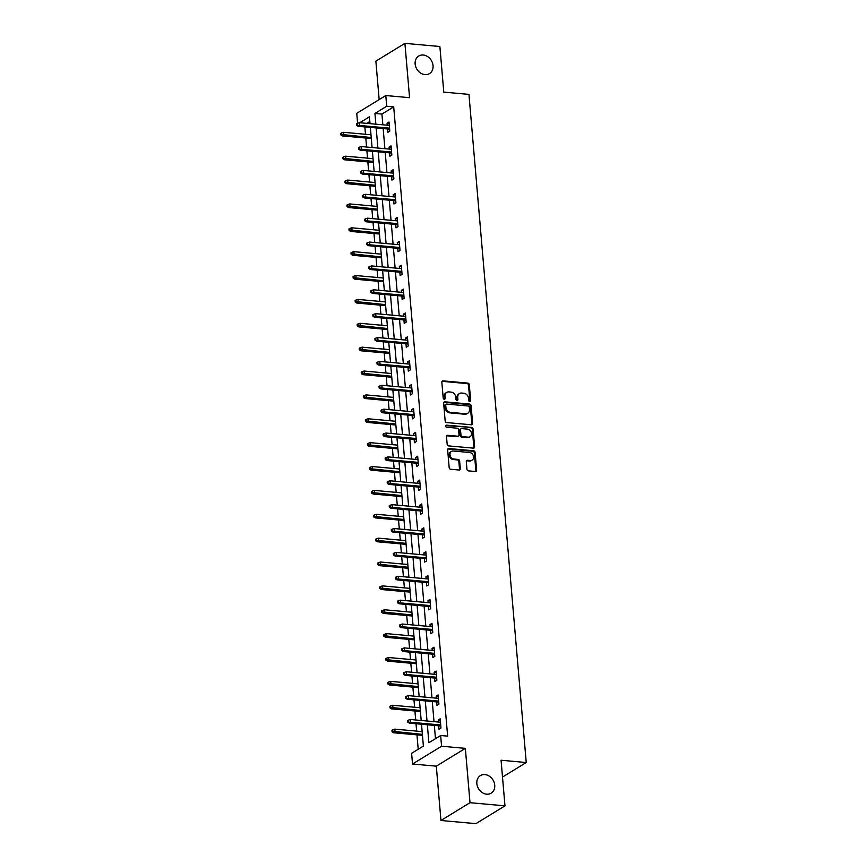 <?xml version="1.0" encoding="UTF-8"?>
<svg xmlns="http://www.w3.org/2000/svg" width="867" height="867" viewBox="0 0 867 867"><rect width="100%" height="100%" fill="white"/><g stroke="black" fill="none" stroke-linecap="round" stroke-linejoin="round"><path stroke-width="1.3" d="M469.806 401.649A1.105 0.91 58.5 0 0 470.673 400.684L469.307 384.731A1.582 1.3 58.5 0 0 467.801 383.106L443.091 380.862A1.582 1.3 58.5 0 0 441.845 382.249L443.221 398.202A1.105 0.91 58.5 0 0 445.139 398.376L444.966 396.317A5.05 4.14 58.5 0 1 446.711 392.404A5.05 4.14 58.5 0 1 448.943 391.906L451.003 392.09A5.05 4.14 58.5 0 1 455.804 397.292L455.988 399.362A1.105 0.91 58.5 0 0 457.906 399.535L457.733 397.465A5.05 4.14 58.5 0 1 459.477 393.553A5.05 4.14 58.5 0 1 461.71 393.054L463.769 393.239A5.05 4.14 58.5 0 1 468.57 398.452L468.754 400.511A1.105 0.91 58.5 0 0 469.806 401.649A1.105 0.91 58.5 0 0 469.881 401.172L468.516 385.208A1.582 1.3 58.5 0 0 467.02 383.582L442.311 381.35A1.582 1.3 58.5 0 0 442.062 381.35M444.283 399.34A1.105 0.91 58.5 0 0 444.359 398.863L444.175 396.793L444.966 396.317M457.05 400.5A1.105 0.91 58.5 0 0 457.126 400.012L456.942 397.953L457.733 397.465M484.946 774.589A10.296 8.442 58.5 0 0 480.405 775.597A10.296 8.442 58.5 0 0 477.392 786.25A10.296 8.442 58.5 0 0 486.625 794.172A10.296 8.442 58.5 0 0 491.166 793.164A10.296 8.442 58.5 0 0 494.168 782.511A10.296 8.442 58.5 0 0 484.946 774.589M423.259 55.033A10.296 8.442 58.5 0 0 418.718 56.041A10.296 8.442 58.5 0 0 415.705 66.694A10.296 8.442 58.5 0 0 424.938 74.616A10.296 8.442 58.5 0 0 429.479 73.608A10.296 8.442 58.5 0 0 432.481 62.955A10.296 8.442 58.5 0 0 423.259 55.033M466.945 469.242A1.582 1.3 58.5 0 0 468.451 470.879L475.376 471.496A1.582 1.3 58.5 0 0 476.622 470.12L475.105 452.401A1.582 1.3 58.5 0 0 473.599 450.775L448.9 448.542A1.582 1.3 58.5 0 0 447.654 449.919L449.171 467.638A1.582 1.3 58.5 0 0 450.667 469.264L459.044 470.022A1.582 1.3 58.5 0 0 460.29 468.646L459.64 461.06A1.582 1.3 58.5 0 0 458.134 459.434L453.983 459.055A4.227 3.468 58.5 0 1 450.201 455.804A4.227 3.468 58.5 0 1 451.436 451.436A4.227 3.468 58.5 0 1 453.3 451.024L469.567 452.487A4.227 3.468 58.5 0 1 473.349 455.739A4.227 3.468 58.5 0 1 472.114 460.117A4.227 3.468 58.5 0 1 470.25 460.529L467.541 460.279A1.582 1.3 58.5 0 0 466.294 461.667L466.945 469.242M504.973 805.855L475.918 823.65L440.956 820.485L470.012 802.69L504.973 805.855L501.061 760.251L526.236 762.527L468.949 94.384L443.785 92.119L439.872 46.515L404.911 43.35L409.571 97.678L385.793 95.533L386.715 106.24L393.705 106.869L447.654 736.137L440.653 735.509L441.574 746.216L412.529 764.011L411.608 753.304L423.389 746.086L421.514 724.238M470.012 802.69L465.351 748.373L441.574 746.216M471.377 424.787A1.582 1.3 58.5 0 0 472.623 423.41L471.095 405.68A1.582 1.3 58.5 0 0 469.6 404.055L444.89 401.822A1.582 1.3 58.5 0 0 443.644 403.198L445.161 420.928A1.582 1.3 58.5 0 0 446.668 422.554L471.377 424.787M473.1 429.035L474.617 446.765A1.582 1.3 58.5 0 1 473.382 448.141L448.673 445.909A1.582 1.3 58.5 0 1 447.166 444.283L446.516 436.697A1.582 1.3 58.5 0 1 447.762 435.321L457.787 436.22A1.582 1.3 58.5 0 0 459.022 434.844L458.6 429.815A1.582 1.3 58.5 0 0 457.093 428.19L446.657 427.247A1.105 0.91 58.5 0 1 446.483 425.144L471.605 427.409A1.582 1.3 58.5 0 1 473.1 429.035L472.32 429.523L473.837 447.242L474.617 446.765M404.911 43.35L375.866 61.145L379.161 99.597M502.502 777.07L526.236 762.527M393.705 106.869L381.924 114.086L382.846 124.815M383.171 128.565L384.894 148.69M385.219 152.44L386.942 172.555M387.267 176.315L388.99 196.43M389.305 200.19L391.039 220.305M391.353 224.065L393.076 244.18M393.401 247.929L395.124 268.055M395.45 271.805L397.173 291.93M397.498 295.68L399.221 315.794M399.546 319.555L401.269 339.669M401.584 343.43L403.318 363.544M403.632 367.305L405.355 387.419M405.68 391.169L407.403 411.294M407.728 415.044L409.452 435.158M409.777 438.919L411.5 459.033M411.825 462.794L413.548 482.908M413.873 486.669L415.596 506.783M415.911 510.533L417.645 530.658M417.959 534.408L419.682 554.533M420.007 558.283L421.73 578.397M422.056 582.158L423.779 602.272M424.104 606.033L425.827 626.147M426.152 629.908L427.875 650.022M428.19 653.772L429.924 673.897M430.238 677.647L431.961 697.762M432.286 701.522L434.009 721.637M434.334 725.397L435.472 738.684M387.538 128.966L387.831 132.369L389.792 131.166L389.012 121.987L387.05 123.19L387.224 125.206M389.586 152.841L389.879 156.244L391.841 155.041L391.05 145.862L389.088 147.065L389.261 149.081M391.635 176.716L391.927 180.119L393.889 178.916L393.098 169.737L391.136 170.94L391.31 172.956M393.683 200.58L393.976 203.994L395.937 202.791L395.146 193.612L393.185 194.815L393.358 196.831M395.731 224.455L396.024 227.869L397.986 226.666L397.194 217.476L395.233 218.679L395.406 220.706M397.769 248.33L398.061 251.733L400.034 250.53L399.243 241.351L397.281 242.554L397.454 244.57M399.817 272.205L400.11 275.608L402.071 274.405L401.291 265.226L399.329 266.429L399.503 268.445M401.865 296.08L402.158 299.483L404.12 298.281L403.339 289.101L401.367 290.304L401.54 292.32M403.914 319.945L404.206 323.358L406.168 322.156L405.377 312.976L403.415 314.179L403.588 316.195M405.962 343.82L406.255 347.233L408.216 346.031L407.425 336.851L405.463 338.043L405.637 340.07M408.01 367.695L408.303 371.109L410.264 369.906L409.473 360.715L407.512 361.918L407.685 363.934M410.058 391.57L410.351 394.973L412.313 393.77L411.522 384.59L409.56 385.793L409.733 387.809M412.096 415.445L412.389 418.848L414.35 417.645L413.57 408.465L411.608 409.668L411.782 411.684M414.144 439.309L414.437 442.723L416.398 441.52L415.618 432.34L413.657 433.543L413.83 435.559M416.193 463.184L416.485 466.598L418.447 465.395L417.666 456.215L415.694 457.418L415.867 459.434M418.241 487.059L418.533 490.473L420.495 489.27L419.704 480.08L417.742 481.283L417.916 483.309M420.289 510.934L420.582 514.337L422.543 513.134L421.752 503.955L419.791 505.158L419.964 507.173M422.337 534.809L422.63 538.212L424.592 537.009L423.8 527.83L421.839 529.033L422.012 531.048M424.375 558.684L424.667 562.087L426.64 560.884L425.849 551.705L423.887 552.908L424.061 554.923M426.423 582.548L426.716 585.962L428.677 584.759L427.897 575.58L425.935 576.783L426.109 578.798M428.471 606.423L428.764 609.837L430.726 608.634L429.945 599.444L427.984 600.647L428.146 602.673M430.52 630.298L430.812 633.701L432.774 632.509L431.983 623.319L430.021 624.522L430.195 626.538M432.568 654.173L432.861 657.576L434.822 656.373L434.031 647.194L432.069 648.397L432.243 650.413M434.616 678.048L434.909 681.451L436.87 680.248L436.079 671.069L434.118 672.272L434.291 674.288M436.665 701.912L436.957 705.326L438.919 704.123L438.128 694.944L436.166 696.147L436.339 698.163M438.702 725.787L438.995 729.201L440.956 727.998L440.176 718.819L438.214 720.011L438.388 722.038M364.844 126.918L365.484 134.287M365.798 138.037L366.578 147.032M366.893 150.782L367.532 158.152M367.846 161.912L368.616 170.907M368.941 174.657L369.57 182.027M369.895 185.787L370.664 194.782M370.989 198.532L371.618 205.902M371.943 209.662L372.712 218.647M373.038 222.407L373.666 229.777M373.991 233.526L374.761 242.522M375.086 246.282L375.714 253.652M376.04 257.401L376.809 266.397M377.134 270.146L377.763 277.516M378.088 281.276L378.857 290.272M379.172 294.021L379.811 301.391M380.125 305.151L380.906 314.147M381.22 317.896L381.859 325.266M382.174 329.026L382.943 338.011M383.268 341.771L383.897 349.141M384.222 352.891L384.991 361.886M385.316 365.646L385.945 373.016M386.27 376.766L387.04 385.761M387.365 389.521L387.993 396.88M388.318 400.641L389.088 409.636M389.413 413.386L390.042 420.755M390.367 424.516L391.136 433.511M391.45 437.261L392.09 444.63M392.404 448.391L393.185 457.375M393.499 461.136L394.138 468.505M394.452 472.255L395.222 481.25M395.547 485.011L396.176 492.38M396.501 496.13L397.27 505.125M397.595 508.886L398.224 516.255M398.549 520.005L399.319 529M399.644 532.75L400.272 540.119M400.597 543.88L401.367 552.875M401.692 556.625L402.321 563.994M402.646 567.755L403.415 576.75M403.74 580.5L404.369 587.869M404.694 591.63L405.463 600.614M405.778 604.375L406.417 611.744M406.731 615.494L407.512 624.489M407.826 628.25L408.465 635.619M408.78 639.369L409.549 648.364M409.874 652.125L410.503 659.484M410.828 663.244L411.597 672.239M411.923 675.989L412.551 683.359M412.876 687.119L413.646 696.114M413.971 699.864L414.599 707.234M414.925 710.994L415.694 719.978M416.019 723.739L416.648 731.109M416.973 734.858L418.208 749.261M369.841 121.488L366.784 123.363M465.351 748.373L436.307 766.168L440.956 820.485M436.307 766.168L412.529 764.011M357.594 123.222L356.749 113.317L385.793 95.533M427.344 724.758L428.883 742.726L440.653 735.509M386.715 106.24L374.934 113.458L375.855 124.187M376.18 127.937L377.904 148.051M378.218 151.812L379.952 171.926M380.266 175.687L381.989 195.801M382.314 199.562L384.038 219.676M384.363 223.426L386.086 243.551M386.411 247.301L388.134 267.415M388.459 271.176L390.183 291.29M390.508 295.051L392.231 315.165M392.545 318.926L394.279 339.04M394.593 342.79L396.317 362.915M396.642 366.665L398.365 386.78M398.69 390.54L400.413 410.655M400.738 414.415L402.461 434.53M402.787 438.29L404.51 458.405M404.835 462.154L406.558 482.28M406.872 486.029L408.606 506.155M408.921 509.904L410.644 530.019M410.969 533.779L412.692 553.894M413.017 557.654L414.74 577.769M415.065 581.529L416.789 601.644M417.114 605.394L418.837 625.519M419.151 629.269L420.885 649.383M421.199 653.144L422.923 673.258M423.248 677.019L424.971 697.133M425.296 700.894L427.019 721.008M370.025 123.656L369.44 116.817L359.794 122.735M421.189 720.477L419.465 700.363M419.14 696.602L417.417 676.488M417.103 672.738L415.369 652.613M415.055 648.863L413.331 628.748M413.006 624.988L411.283 604.873M410.958 601.113L409.235 580.998M408.91 577.238L407.187 557.123M406.861 553.374L405.138 533.248M404.813 529.499L403.09 509.373M402.776 505.624L401.053 485.509M400.727 481.749L399.004 461.634M398.679 457.874L396.956 437.759M396.631 433.999L394.908 413.884M394.583 410.134L392.859 390.009M392.534 386.259L390.811 366.145M390.497 362.384L388.763 342.27M388.449 338.509L386.725 318.395M386.4 314.634L384.677 294.52M384.352 290.77L382.629 270.645M382.304 266.895L380.58 246.781M380.255 243.02L378.532 222.906M378.207 219.145L376.484 199.031M376.17 195.27L374.436 175.156M374.121 171.406L372.398 151.281M372.073 147.531L370.35 127.406M381.924 114.086L374.934 113.458M387.05 123.19L389.131 123.374M389.088 147.065L391.169 147.249M391.136 170.94L393.217 171.124M393.185 194.815L395.265 194.999M395.233 218.679L397.314 218.874M397.281 242.554L399.362 242.749M399.329 266.429L401.41 266.613M401.367 290.304L403.458 290.488M403.415 314.179L405.496 314.363M405.463 338.043L407.544 338.238M407.512 361.918L409.592 362.113M409.56 385.793L411.641 385.978M411.608 409.668L413.689 409.853M413.657 433.543L415.737 433.728M415.694 457.418L417.786 457.603M417.742 481.283L419.823 481.478M419.791 505.158L421.871 505.353M421.839 529.033L423.92 529.217M423.887 552.908L425.968 553.092M425.935 576.783L428.016 576.967M427.984 600.647L430.065 600.842M430.021 624.522L432.102 624.717M432.069 648.397L434.15 648.581M434.118 672.272L436.199 672.456M436.166 696.147L438.247 696.331M438.214 720.011L440.295 720.206M459.477 393.553L458.697 394.041A5.05 4.14 58.5 0 0 456.942 397.953M446.711 392.404L445.931 392.881A5.05 4.14 58.5 0 0 444.175 396.793M471.626 424.787A1.582 1.3 58.5 0 0 471.832 423.887L470.315 406.157A1.582 1.3 58.5 0 0 468.809 404.531L444.11 402.299A1.582 1.3 58.5 0 0 443.85 402.31M469.318 407.165A1.105 0.91 58.5 0 0 468.267 406.016L446.581 404.065A1.105 0.91 58.5 0 0 445.714 405.03L445.898 407.208A5.05 4.14 58.5 0 0 450.699 412.41L465.525 413.743A5.05 4.14 58.5 0 0 467.757 413.256A5.05 4.14 58.5 0 0 469.502 409.343L469.318 407.165M446.093 404.174L445.313 404.651A1.105 0.91 58.5 0 0 444.923 405.507L445.714 405.03M467.757 413.256L466.966 413.732A5.05 4.14 58.5 0 1 464.745 414.231L449.919 412.887A5.05 4.14 58.5 0 1 445.107 407.685L444.923 405.507M473.631 448.141A1.582 1.3 58.5 0 0 473.837 447.242M458.48 436.068L457.689 436.545A1.582 1.3 58.5 0 1 456.996 436.708L446.982 435.798A1.582 1.3 58.5 0 0 446.722 435.798M446.483 425.144L445.692 425.621A1.105 0.91 58.5 0 0 445.681 425.621L471.605 427.409M468.18 437.163A4.227 3.468 58.5 0 0 470.044 436.751A4.227 3.468 58.5 0 0 471.28 432.384A4.227 3.468 58.5 0 0 467.486 429.132L461.764 428.612A1.582 1.3 58.5 0 0 460.518 429.989L460.951 435.017A1.582 1.3 58.5 0 0 462.447 436.643L468.18 437.163L467.4 437.64A4.227 3.468 58.5 0 0 469.253 437.228L470.044 436.751M461.06 428.764L460.279 429.252A1.582 1.3 58.5 0 0 459.727 430.465L460.518 429.989M467.4 437.64L461.667 437.131A1.582 1.3 58.5 0 1 460.16 435.505L459.727 430.465M472.32 429.523A1.582 1.3 58.5 0 0 470.814 427.897M472.114 460.117L471.334 460.594A4.227 3.468 58.5 0 1 469.47 461.006L466.76 460.767A1.582 1.3 58.5 0 0 466.5 460.767M451.436 451.436L450.645 451.913A4.227 3.468 58.5 0 0 449.409 456.291A4.227 3.468 58.5 0 0 453.203 459.543L453.983 459.055M459.293 470.022A1.582 1.3 58.5 0 0 459.499 469.123L458.849 461.537A1.582 1.3 58.5 0 0 457.353 459.911L453.203 459.543M475.625 471.496A1.582 1.3 58.5 0 0 475.842 470.608L474.325 452.877A1.582 1.3 58.5 0 0 472.818 451.252L448.109 449.019A1.582 1.3 58.5 0 0 447.86 449.019M341.555 132.944L340.764 133.431L340.904 134.959L341.685 134.483L341.555 132.944L343.635 132.304L343.874 135.057L342.454 135.924L371.304 138.536M341.685 134.483L371.217 137.539M343.635 132.304L370.978 134.775M342.454 135.924L340.904 134.959M357.388 124.859L357.258 123.331L356.467 123.808L356.597 125.336L359.567 125.444L359.339 122.691L389.305 125.401M389.532 128.153L359.567 125.444L358.158 126.311L389.619 129.15M356.597 125.336L358.158 126.311M359.339 122.691L357.258 123.331M343.603 156.819L342.812 157.306L342.942 158.834L343.733 158.347L343.603 156.819L345.684 156.179L345.911 158.932L344.502 159.799L373.352 162.411M343.733 158.347L373.265 161.403M345.684 156.179L373.027 158.65M344.502 159.799L342.942 158.834M345.651 180.694L344.86 181.17L344.99 182.709L345.781 182.222L345.651 180.694L347.721 180.054L347.96 182.807L346.551 183.674L375.389 186.286M345.781 182.222L375.313 185.278M347.721 180.054L375.075 182.525M346.551 183.674L344.99 182.709M359.437 148.734L359.296 147.206L358.515 147.683L358.645 149.211L361.615 149.319L361.376 146.566L391.342 149.265M391.581 152.028L361.615 149.319L360.206 150.186L391.667 153.025M358.645 149.211L360.206 150.186M361.376 146.566L359.296 147.206M361.474 172.609L361.344 171.07L360.564 171.558L360.694 173.086L363.663 173.194L363.425 170.431L393.39 173.14M393.629 175.893L363.663 173.194L362.254 174.05L393.716 176.901M360.694 173.086L362.254 174.05M363.425 170.431L361.344 171.07M347.689 204.569L346.908 205.045L347.038 206.574L347.83 206.097L347.689 204.569L349.769 203.929L350.008 206.682L348.599 207.549L377.438 210.15M347.83 206.097L377.351 209.153M349.769 203.929L377.123 206.4M348.599 207.549L347.038 206.574M349.737 228.444L348.957 228.921L349.087 230.449L349.867 229.972L349.737 228.444L351.818 227.804L352.056 230.557L350.647 231.424L379.486 234.025M349.867 229.972L379.399 233.028M351.818 227.804L379.161 230.275M350.647 231.424L349.087 230.449M351.785 252.308L351.005 252.796L351.135 254.324L351.915 253.847L351.785 252.308L353.866 251.668L354.104 254.432L352.685 255.288L381.534 257.9M351.915 253.847L381.447 256.903M353.866 251.668L381.209 254.139M352.685 255.288L351.135 254.324M363.522 196.473L363.392 194.945L362.612 195.433L362.742 196.961L365.711 197.058L365.473 194.306L395.439 197.015M395.677 199.768L365.711 197.058L364.292 197.925L395.764 200.776M362.742 196.961L364.292 197.925M365.473 194.306L363.392 194.945M365.571 220.348L365.44 218.82L364.66 219.297L364.79 220.836L367.76 220.933L367.521 218.181L397.487 220.89M397.725 223.643L367.76 220.933L366.34 221.8L397.812 224.64M364.79 220.836L366.34 221.8M367.521 218.181L365.44 218.82M367.619 244.223L367.489 242.695L366.698 243.172L366.839 244.7L369.808 244.808L369.57 242.056L399.535 244.765M399.774 247.518L369.808 244.808L368.388 245.675L399.86 248.515M366.839 244.7L368.388 245.675M369.57 242.056L367.489 242.695M369.667 268.098L369.537 266.57L368.746 267.047L368.876 268.575L371.845 268.683L371.618 265.931L401.584 268.64M401.811 271.393L371.845 268.683L370.437 269.55L401.898 272.39M368.876 268.575L370.437 269.55M371.618 265.931L369.537 266.57M371.715 291.973L371.585 290.445L370.794 290.922L370.924 292.45L373.894 292.558L373.655 289.795L403.632 292.504M403.859 295.268L373.894 292.558L372.485 293.414L403.946 296.265M370.924 292.45L372.485 293.414M373.655 289.795L371.585 290.445M373.764 315.848L373.623 314.309L372.843 314.797L372.973 316.325L375.942 316.422L375.704 313.67L405.669 316.379M405.908 319.132L375.942 316.422L374.533 317.289L405.994 320.14M372.973 316.325L374.533 317.289M375.704 313.67L373.623 314.309M375.801 339.712L375.671 338.184L374.891 338.672L375.021 340.2L377.99 340.298L377.752 337.545L407.718 340.254M407.956 343.007L377.99 340.298L376.581 341.165L408.043 344.015M375.021 340.2L376.581 341.165M377.752 337.545L375.671 338.184M377.849 363.587L377.719 362.059L376.939 362.536L377.069 364.075L380.039 364.173L379.8 361.42L409.766 364.129M410.004 366.882L380.039 364.173L378.619 365.04L410.091 367.879M377.069 364.075L378.619 365.04M379.8 361.42L377.719 362.059M379.898 387.462L379.768 385.934L378.987 386.411L379.117 387.939L382.087 388.048L381.848 385.295L411.814 388.004M412.053 390.757L382.087 388.048L380.667 388.915L412.139 391.754M379.117 387.939L380.667 388.915M381.848 385.295L379.768 385.934M381.946 411.337L381.816 409.809L381.025 410.286L381.155 411.814L384.124 411.923L383.897 409.17L413.862 411.868M414.101 414.632L384.124 411.923L382.715 412.79L414.177 415.629M381.155 411.814L382.715 412.79M383.897 409.17L381.816 409.809M383.994 435.212L383.864 433.673L383.073 434.161L383.203 435.689L386.173 435.787L385.945 433.034L415.911 435.743M416.138 438.496L386.173 435.787L384.764 436.654L416.225 439.504M383.203 435.689L384.764 436.654M385.945 433.034L383.864 433.673M386.043 459.077L385.902 457.548L385.121 458.036L385.251 459.564L388.221 459.662L387.983 456.909L417.948 459.618M418.187 462.371L388.221 459.662L386.812 460.529L418.273 463.379M385.251 459.564L386.812 460.529M387.983 456.909L385.902 457.548M388.08 482.952L387.95 481.423L387.17 481.9L387.3 483.439L390.269 483.537L390.031 480.784L419.996 483.493M420.235 486.246L390.269 483.537L388.86 484.404L420.322 487.243M387.3 483.439L388.86 484.404M390.031 480.784L387.95 481.423M390.128 506.827L389.998 505.298L389.218 505.775L389.348 507.303L392.317 507.412L392.079 504.659L422.045 507.368M422.283 510.121L392.317 507.412L390.898 508.279L422.37 511.118M389.348 507.303L390.898 508.279M392.079 504.659L389.998 505.298M392.177 530.702L392.047 529.173L391.266 529.65L391.396 531.178L394.366 531.287L394.127 528.534L424.093 531.243M424.331 533.996L394.366 531.287L392.946 532.154L424.418 534.993M391.396 531.178L392.946 532.154M394.127 528.534L392.047 529.173M394.225 554.577L394.095 553.038L393.304 553.525L393.445 555.053L396.414 555.162L396.176 552.398L426.141 555.108M426.38 557.871L396.414 555.162L394.994 556.018L426.466 558.868M393.445 555.053L394.994 556.018M396.176 552.398L394.095 553.038M396.273 578.441L396.143 576.913L395.352 577.4L395.482 578.928L398.452 579.026L398.224 576.273L428.19 578.983M428.428 581.735L398.452 579.026L397.043 579.893L428.504 582.743M395.482 578.928L397.043 579.893M398.224 576.273L396.143 576.913M398.321 602.316L398.191 600.788L397.4 601.264L397.53 602.803L400.5 602.901L400.261 600.148L430.238 602.858M430.465 605.61L400.5 602.901L399.091 603.768L430.552 606.618M397.53 602.803L399.091 603.768M400.261 600.148L398.191 600.788M400.37 626.191L400.229 624.663L399.449 625.14L399.579 626.668L402.548 626.776L402.31 624.023L432.275 626.733M432.514 629.485L402.548 626.776L401.139 627.643L432.6 630.482M399.579 626.668L401.139 627.643M402.31 624.023L400.229 624.663M353.834 276.183L353.053 276.671L353.183 278.199L353.964 277.711L353.834 276.183L355.914 275.543L356.153 278.296L354.733 279.163L383.582 281.775M353.964 277.711L383.496 280.767M355.914 275.543L383.257 278.014M354.733 279.163L353.183 278.199M355.882 300.058L355.091 300.535L355.232 302.074L356.012 301.586L355.882 300.058L357.963 299.418L358.201 302.171L356.781 303.038L385.631 305.65M356.012 301.586L385.544 304.642M357.963 299.418L385.306 301.889M356.781 303.038L355.232 302.074M357.93 323.933L357.139 324.41L357.269 325.938L358.06 325.461L357.93 323.933L360.011 323.293L360.238 326.046L358.83 326.913L387.679 329.514M358.06 325.461L387.592 328.517M360.011 323.293L387.354 325.764M358.83 326.913L357.269 325.938M359.978 347.808L359.187 348.285L359.317 349.813L360.108 349.336L359.978 347.808L362.048 347.168L362.287 349.921L360.878 350.788L389.716 353.389M360.108 349.336L389.641 352.392M362.048 347.168L389.402 349.639M360.878 350.788L359.317 349.813M362.016 371.672L361.236 372.16L361.366 373.688L362.146 373.211L362.016 371.672L364.097 371.033L364.335 373.796L362.926 374.652L391.765 377.264M362.146 373.211L391.678 376.267M364.097 371.033L391.45 373.514M362.926 374.652L361.366 373.688M364.064 395.547L363.284 396.035L363.414 397.563L364.194 397.086L364.064 395.547L366.145 394.908L366.383 397.66L364.974 398.527L393.813 401.139M364.194 397.086L393.726 400.142M366.145 394.908L393.488 397.379M364.974 398.527L363.414 397.563M366.112 419.422L365.332 419.91L365.462 421.438L366.242 420.95L366.112 419.422L368.193 418.783L368.432 421.535L367.012 422.402L395.861 425.014M366.242 420.95L395.775 424.006M368.193 418.783L395.536 421.254M367.012 422.402L365.462 421.438M368.161 443.297L367.37 443.774L367.51 445.313L368.291 444.825L368.161 443.297L370.242 442.658L370.48 445.41L369.06 446.277L397.91 448.889M368.291 444.825L397.823 447.881M370.242 442.658L397.585 445.129M369.06 446.277L367.51 445.313M370.209 467.172L369.418 467.649L369.548 469.177L370.339 468.7L370.209 467.172L372.29 466.533L372.517 469.285L371.109 470.152L399.958 472.753M370.339 468.7L399.871 471.756M372.29 466.533L399.633 469.004M371.109 470.152L369.548 469.177M372.257 491.047L371.466 491.524L371.596 493.052L372.387 492.575L372.257 491.047L374.338 490.397L374.566 493.16L373.157 494.027L402.006 496.628M372.387 492.575L401.92 495.631M374.338 490.397L401.681 492.879M373.157 494.027L371.596 493.052M374.295 514.911L373.514 515.399L373.644 516.927L374.436 516.45L374.295 514.911L376.376 514.272L376.614 517.025L375.205 517.892L404.044 520.503M374.436 516.45L403.957 519.506M376.376 514.272L403.729 516.743M375.205 517.892L373.644 516.927M376.343 538.786L375.563 539.274L375.693 540.802L376.473 540.314L376.343 538.786L378.424 538.147L378.662 540.9L377.253 541.767L406.092 544.378M376.473 540.314L406.005 543.371M378.424 538.147L405.767 540.618M377.253 541.767L375.693 540.802M378.391 562.661L377.611 563.138L377.741 564.677L378.521 564.189L378.391 562.661L380.472 562.022L380.711 564.775L379.291 565.642L408.14 568.253M378.521 564.189L408.054 567.246M380.472 562.022L407.815 564.493M379.291 565.642L377.741 564.677M380.44 586.536L379.659 587.013L379.789 588.541L380.57 588.064L380.44 586.536L382.52 585.897L382.759 588.65L381.339 589.517L410.189 592.118M380.57 588.064L410.102 591.121M382.52 585.897L409.863 588.368M381.339 589.517L379.789 588.541M382.488 610.411L381.697 610.888L381.838 612.416L382.618 611.939L382.488 610.411L384.569 609.772L384.807 612.525L383.387 613.392L412.237 615.993M382.618 611.939L412.15 614.996M384.569 609.772L411.912 612.243M383.387 613.392L381.838 612.416M384.536 634.276L383.745 634.763L383.875 636.291L384.666 635.814L384.536 634.276L386.617 633.636L386.845 636.4L385.436 637.256L414.285 639.868M384.666 635.814L414.198 638.871M386.617 633.636L413.96 636.107M385.436 637.256L383.875 636.291M386.584 658.151L385.793 658.638L385.923 660.166L386.715 659.679L386.584 658.151L388.654 657.511L388.893 660.264L387.484 661.131L416.323 663.743M386.715 659.679L416.247 662.735M388.654 657.511L416.008 659.982M387.484 661.131L385.923 660.166M388.622 682.026L387.842 682.502L387.972 684.041L388.763 683.554L388.622 682.026L390.703 681.386L390.941 684.139L389.532 685.006L418.371 687.618M388.763 683.554L418.284 686.61M390.703 681.386L418.057 683.857M389.532 685.006L387.972 684.041M402.407 650.066L402.277 648.538L401.497 649.015L401.627 650.543L404.596 650.651L404.358 647.898L434.324 650.608M434.562 653.36L404.596 650.651L403.188 651.518L434.649 654.357M401.627 650.543L403.188 651.518M404.358 647.898L402.277 648.538M404.455 673.941L404.325 672.413L403.545 672.89L403.675 674.418L406.645 674.526L406.406 671.762L436.372 674.472M436.61 677.235L406.645 674.526L405.225 675.393L436.697 678.232M403.675 674.418L405.225 675.393M406.406 671.762L404.325 672.413M390.67 705.901L389.89 706.377L390.02 707.906L390.8 707.429L390.67 705.901L392.751 705.261L392.989 708.014L391.581 708.881L420.419 711.482M390.8 707.429L420.332 710.485M392.751 705.261L420.094 707.732M391.581 708.881L390.02 707.906M406.504 697.816L406.374 696.277L405.593 696.765L405.723 698.293L408.693 698.39L408.455 695.637L438.42 698.347M438.659 701.1L408.693 698.39L407.273 699.257L438.745 702.107M405.723 698.293L407.273 699.257M408.455 695.637L406.374 696.277M392.718 729.776L391.938 730.252L392.068 731.781L392.849 731.304L392.718 729.776L394.799 729.136L395.038 731.889L393.618 732.756L422.467 735.357M392.849 731.304L422.381 734.36M394.799 729.136L422.142 731.607M393.618 732.756L392.068 731.781M408.552 721.68L408.422 720.152L407.631 720.64L407.761 722.168L410.73 722.265L410.503 719.512L440.469 722.222M440.707 724.975L410.73 722.265L409.322 723.132L440.794 725.982M407.761 722.168L409.322 723.132M410.503 719.512L408.422 720.152M469.881 401.172L470.673 400.684M444.359 398.863L445.139 398.376M457.126 400.012L457.906 399.535M442.311 381.35L443.091 380.862M467.02 383.582L467.801 383.106M468.516 385.208L469.307 384.731M444.11 402.299L444.89 401.822M468.809 404.531L469.6 404.055M470.315 406.157L471.095 405.68M471.832 423.887L472.623 423.41M445.107 407.685L445.898 407.208M449.919 412.887L450.699 412.41M464.745 414.231L465.525 413.743M446.982 435.798L447.762 435.321M456.996 436.708L457.787 436.22M460.16 435.505L460.951 435.017M461.667 437.131L462.447 436.643M466.76 460.767L467.541 460.279M469.47 461.006L470.25 460.529M457.353 459.911L458.134 459.434M458.849 461.537L459.64 461.06M459.499 469.123L460.29 468.646M448.109 449.019L448.9 448.542M472.818 451.252L473.599 450.775M474.325 452.877L475.105 452.401M475.842 470.608L476.622 470.12"/></g></svg>
